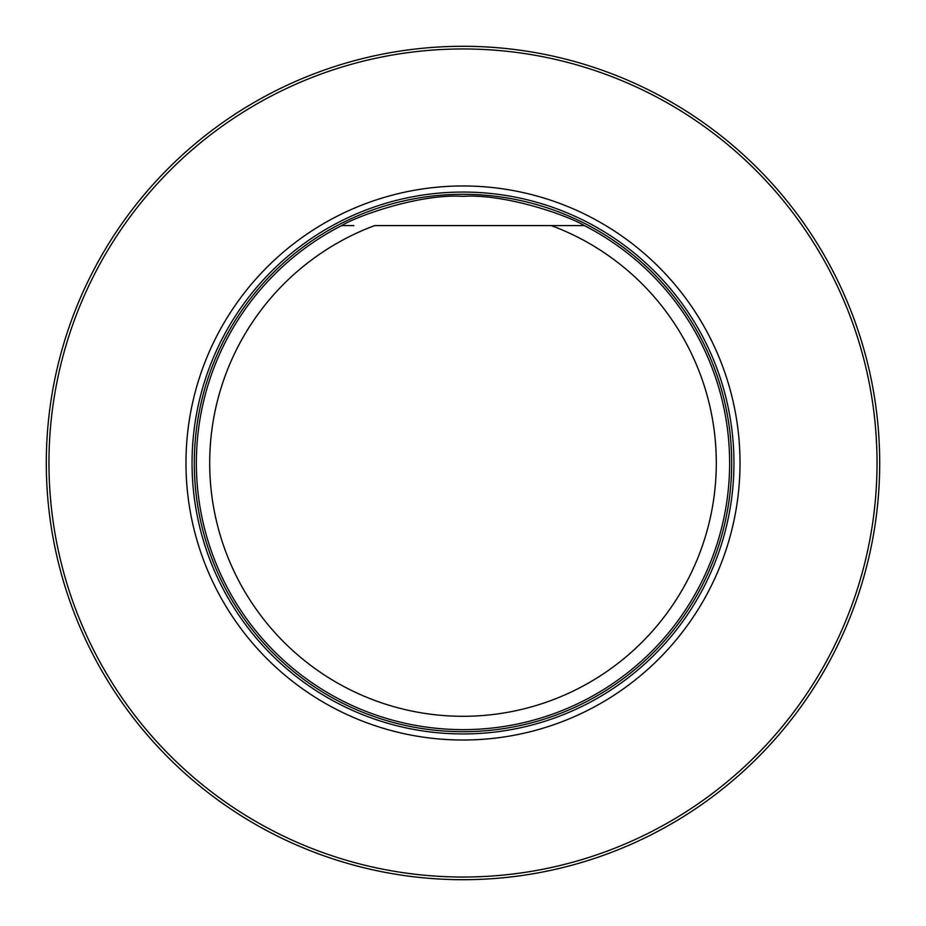 <?xml version="1.0" encoding="UTF-8"?>
<svg xmlns="http://www.w3.org/2000/svg" width="926" height="926" viewBox="0 0 926 926"><rect width="100%" height="100%" fill="white"/><g stroke="black" fill="none" stroke-linecap="round" stroke-linejoin="round"><path stroke-width="1.39" d="M48.962 463A414.038 414.038 0 0 0 670.019 821.559A414.038 414.038 0 0 0 670.019 104.43A414.038 414.038 0 0 0 48.962 463M185.976 463A277.024 277.024 0 0 0 601.506 702.903A277.024 277.024 0 0 0 601.506 223.085A277.024 277.024 0 0 0 185.976 463M46.3 463A416.7 416.7 0 0 1 671.35 102.126A416.7 416.7 0 0 1 671.35 823.874A416.7 416.7 0 0 1 46.3 463M581.32 225.597L551.317 225.597A253.296 253.296 0 0 1 665.817 614.737A253.296 253.296 0 0 1 260.183 614.737A253.296 253.296 0 0 1 374.683 225.597L584.375 225.597A266.63 266.63 0 0 1 670.135 630.895A266.63 266.63 0 0 1 255.865 630.895A266.63 266.63 0 0 1 341.625 225.597L352.447 225.597M584.375 225.597C567.476 215.26 504.971 193.534 462.896 196.358C420.96 193.546 358.512 215.272 341.625 225.597L353.836 225.597M463 733.936A270.948 270.948 0 0 0 733.948 463A270.948 270.948 0 0 0 463 192.052A270.948 270.948 0 0 0 192.052 463A270.948 270.948 0 0 0 463 733.936M463 731.69A268.69 268.69 0 0 0 695.692 328.649A268.69 268.69 0 0 0 230.308 328.649A268.69 268.69 0 0 0 463 731.69A268.69 268.69 0 0 0 695.692 328.649A268.69 268.69 0 0 0 230.308 328.649A268.69 268.69 0 0 0 463 731.69"/></g></svg>
